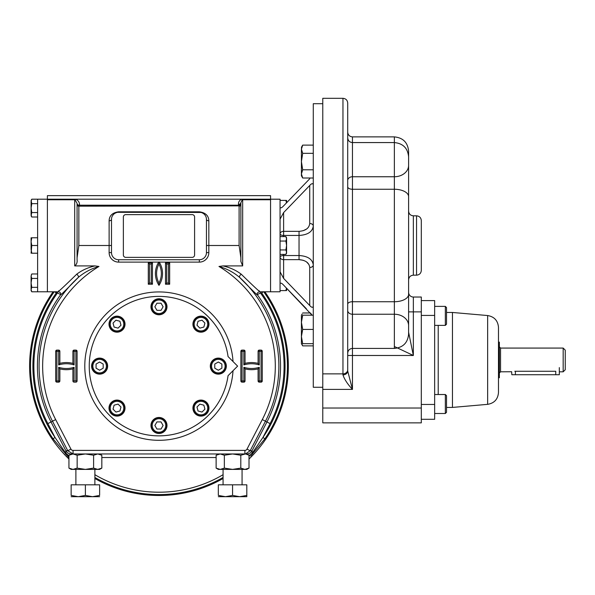 <?xml version="1.0" encoding="UTF-8"?>
<svg xmlns="http://www.w3.org/2000/svg" width="595" height="595" viewBox="0 0 595 595"><rect width="100%" height="100%" fill="white"/><g stroke="black" fill="none" stroke-linecap="round" stroke-linejoin="round"><path stroke-width="0.89" d="M445.343 325.376L446.525 324.186L446.525 307.57L445.343 306.38L445.343 325.376L434.655 325.376M445.343 394.515L445.343 413.503L434.655 413.503L445.343 413.503L446.525 412.32L446.525 395.697L445.343 394.515L434.655 394.515M214.765 368.179L214.765 364.066L218.328 362.013L221.89 364.066L221.89 368.179L218.328 370.239L214.765 368.179M218.328 358.406A7.713 7.713 0 0 0 210.608 366.126A7.713 7.713 0 0 0 218.328 373.839A7.713 7.713 0 0 0 226.041 366.126A7.713 7.713 0 0 0 218.328 358.406M218.328 359.358A6.768 6.768 0 0 0 212.467 369.51A6.768 6.768 0 0 0 224.189 369.51A6.768 6.768 0 0 0 218.328 359.358M196.975 407.025L199.875 404.117L203.847 405.18L204.918 409.152L202.01 412.06L198.038 410.996L196.975 407.025M206.398 402.637A7.713 7.713 0 0 0 195.487 402.637A7.713 7.713 0 0 0 195.487 413.547A7.713 7.713 0 0 0 206.398 413.547A7.713 7.713 0 0 0 206.398 402.637M205.729 403.306A6.768 6.768 0 0 0 194.409 406.34A6.768 6.768 0 0 0 202.694 414.626A6.768 6.768 0 0 0 205.729 403.306M118.07 404.117L120.978 407.025L119.915 410.996L115.943 412.06L113.035 409.152L114.099 405.18L118.07 404.117M122.466 413.547A7.713 7.713 0 0 0 122.466 402.637A7.713 7.713 0 0 0 111.555 402.637A7.713 7.713 0 0 0 111.555 413.547A7.713 7.713 0 0 0 122.466 413.547M121.796 412.87A6.768 6.768 0 0 0 118.762 401.558A6.768 6.768 0 0 0 110.477 409.843A6.768 6.768 0 0 0 121.796 412.87M156.924 421.914L161.029 421.914L163.09 425.47L161.029 429.032L156.924 429.032L154.864 425.47L156.924 421.914M166.689 425.47A7.713 7.713 0 0 0 158.977 417.757A7.713 7.713 0 0 0 151.264 425.47A7.713 7.713 0 0 0 158.977 433.19A7.713 7.713 0 0 0 166.689 425.47M165.745 425.47A6.768 6.768 0 0 0 155.593 419.616A6.768 6.768 0 0 0 155.593 431.33A6.768 6.768 0 0 0 165.745 425.47M103.188 364.066L103.188 368.179L99.625 370.239L96.063 368.179L96.063 364.066L99.625 362.013L103.188 364.066M99.625 373.839A7.713 7.713 0 0 0 107.345 366.126A7.713 7.713 0 0 0 99.625 358.406A7.713 7.713 0 0 0 91.913 366.126A7.713 7.713 0 0 0 99.625 373.839M99.625 372.887A6.768 6.768 0 0 0 105.486 362.742A6.768 6.768 0 0 0 93.765 362.742A6.768 6.768 0 0 0 99.625 372.887M120.978 325.22L118.07 328.128L114.099 327.064L113.035 323.092L115.943 320.184L119.915 321.248L120.978 325.22M111.555 329.615A7.713 7.713 0 0 0 122.466 329.615A7.713 7.713 0 0 0 122.466 318.704A7.713 7.713 0 0 0 111.555 318.704A7.713 7.713 0 0 0 111.555 329.615M112.224 328.938A6.768 6.768 0 0 0 123.544 325.911A6.768 6.768 0 0 0 115.259 317.618A6.768 6.768 0 0 0 112.224 328.938M199.875 328.128L196.975 325.22L198.038 321.248L202.01 320.184L204.918 323.092L203.847 327.064L199.875 328.128M195.487 318.704A7.713 7.713 0 0 0 195.487 329.615A7.713 7.713 0 0 0 206.398 329.615A7.713 7.713 0 0 0 206.398 318.704A7.713 7.713 0 0 0 195.487 318.704M196.157 319.374A6.768 6.768 0 0 0 199.191 330.694A6.768 6.768 0 0 0 207.476 322.408A6.768 6.768 0 0 0 196.157 319.374M161.029 310.337L156.924 310.337L154.864 306.775L156.924 303.212L161.029 303.212L163.09 306.775L161.029 310.337M151.264 306.775A7.713 7.713 0 0 0 158.977 314.487A7.713 7.713 0 0 0 166.689 306.775A7.713 7.713 0 0 0 158.977 299.054A7.713 7.713 0 0 0 151.264 306.775M152.208 306.775A6.768 6.768 0 0 0 162.361 312.635A6.768 6.768 0 0 0 162.361 300.914A6.768 6.768 0 0 0 152.208 306.775M487.647 404.347L487.647 315.543C494.304 316.696 497.911 320.638 498.484 327.369L498.484 392.522C497.911 399.252 494.304 403.194 487.647 404.347L452.46 407.426L452.46 312.464L446.525 312.464M421.305 300.594L434.655 300.594L434.655 419.296L421.305 419.296M511.648 371.697L511.834 374.724L559.315 374.724L559.315 367.598M563.175 348.075L563.175 371.816L565.25 369.74L565.25 350.15L563.175 348.075L500.559 348.075L499.369 346.885M511.469 371.749L500.559 371.816L500.559 348.075M514.801 371.265C510.205 371.868 510.205 371.868 514.801 371.265L555.752 371.265C560.349 371.868 560.349 371.868 555.752 371.265L555.752 374.724M498.484 377.751L499.369 377.751L499.369 342.14L498.484 342.14M416.552 215.821L416.552 275.173C419.438 274.89 421.022 273.306 421.305 270.42L421.305 220.567C421.022 217.681 419.438 216.104 416.552 215.821L413.346 215.821C410.468 215.539 408.884 213.955 408.601 211.069M322.78 389.398L322.78 373.868L342.958 373.868A4.745 4.143 0 0 0 347.711 369.726L347.711 103.054C347.428 100.168 345.844 98.592 342.958 98.309L342.958 374.88A4.745 3.875 -0 0 0 347.711 371.02L352.456 389.398L322.78 389.398L322.78 422.859L421.305 422.859L421.305 408.021L322.78 408.021M347.711 369.726L347.711 371.005A4.745 3.875 -0 0 0 347.711 371.005L352.456 389.398C347.539 384.087 344.371 379.253 342.958 374.88M408.601 333.773L408.601 325.629A14.243 11.387 180 0 0 394.359 314.242L394.359 348.417L352.456 348.417L352.456 355.483L347.711 355.483L347.711 371.02M347.711 147.307L347.711 149.204M394.968 346.781L413.346 355.483L408.601 332.218L408.601 196.633A14.243 7.378 180 0 0 394.359 189.255L352.456 189.255L352.456 136.887C349.57 136.605 347.993 135.02 347.711 132.135M408.601 165.358A14.243 11.387 180 0 1 394.359 176.745L394.359 142.569C403.008 143.41 407.761 148.162 408.601 156.812L408.601 196.633M408.601 156.812L408.601 151.13C407.754 142.473 403.008 137.728 394.359 136.887L352.456 136.887M416.552 275.173L413.346 275.173C410.468 275.448 408.884 277.032 408.601 279.918L408.601 294.354A14.243 7.378 180 0 1 394.359 301.732L394.359 314.242L352.456 314.242L352.456 189.255A4.745 2.462 180 0 1 347.711 186.8M421.305 408.021L421.305 297.031L413.346 297.031A4.745 4.745 0 0 1 408.601 292.286M322.78 373.868L322.78 98.309L342.958 98.309M301.71 343.672L302.691 345.874L313.282 345.874M301.665 319.232L302.691 315.186C301.018 315.186 301.018 315.186 302.691 315.186L301.42 322.304L301.42 315.186L302.163 313.989M302.691 312.977L310.412 312.977M301.42 336.577L301.42 343.672L302.691 345.874M301.42 322.334L301.42 336.547L302.691 343.672C301.018 343.672 301.018 343.672 302.691 343.672L313.282 343.672M301.42 322.304L302.691 329.429L301.42 336.525M301.442 321.293L301.501 320.526M301.501 320.497L301.576 319.842M301.457 335.32L301.576 334.085M301.665 333.483L302.163 331.184M302.691 315.186L313.282 315.186M302.691 329.429L313.282 329.429M301.42 147.315L302.691 145.113L301.42 149.226L301.42 173.896L302.691 178.009L313.282 178.009M301.42 149.174L302.691 153.339L301.42 161.565L302.691 169.783L301.42 173.896L301.42 175.808L301.42 173.911M301.442 148.638L301.583 147.798M301.665 147.448L302.163 146.125M301.457 173.182L302.163 170.787M302.684 169.791L313.282 169.783M302.691 145.113L313.282 145.113M302.691 153.339L313.282 153.339M313.282 184.48C312.628 183.193 311.438 183.52 309.727 185.484L309.727 223.504A3.563 2.521 180 0 1 313.282 226.018C312.501 231.79 307.749 234.928 299.04 235.449L299.04 231.343C305.599 230.808 309.155 228.197 309.727 223.504L309.727 223.519M306.648 228.986L303.19 230.719M309.727 178.768L283.614 205.87C281.837 207.796 280.654 208.309 280.052 207.417L280.052 219.168L283.614 212.586L309.727 185.484M303.785 184.926L290.025 199.206M299.04 231.343L283.614 231.343A3.563 2.521 -0 0 0 280.052 233.865A3.563 1.584 180 0 0 283.614 235.449L299.04 235.449L299.04 255.538C307.741 256.051 312.487 259.197 313.282 264.968L313.282 264.916M280.052 219.168L280.052 271.818L283.614 278.401L283.614 259.643A3.563 2.521 0 0 1 280.052 257.122A3.563 1.584 180 0 1 283.614 255.538L299.04 255.538L299.04 259.643L303.19 260.268M313.282 264.968A3.563 2.521 180 0 1 313.282 264.983A3.563 2.521 180 0 1 309.727 267.482C309.169 262.797 305.607 260.186 299.04 259.643L283.614 259.643L283.614 254.407M313.282 306.507C312.628 307.801 311.445 307.466 309.727 305.51L283.614 278.401M280.052 271.818L280.052 283.57C280.647 282.677 281.829 283.19 283.614 285.117L312.033 315.186M311.601 314.524L310.843 313.498M306.648 262.001L308.931 264.537M286.582 290.598L286.582 288.203L306.336 308.708M257.077 294.302L257.226 294.622C256.869 293.276 257.613 292.331 259.457 291.788L270.554 291.788L270.554 199.756L242.663 199.756L242.663 199.199L270.554 199.199L270.554 291.788L280.052 291.788L280.052 283.57M242.663 199.199L47.399 199.199L47.399 195.643L270.554 195.643L270.554 199.199L280.052 199.199L280.052 207.417M322.78 103.709L313.282 103.709L313.282 387.278L322.78 387.278M59.158 382.042A101.083 101.083 0 0 1 58.987 380.964M258.795 350.202A101.083 101.083 0 0 1 258.966 351.288M258.966 380.964A101.083 101.083 0 0 1 258.795 382.042M59.612 380.964A100.466 100.466 0 0 0 59.701 381.559M258.252 381.559A100.466 100.466 0 0 0 258.342 380.964M258.342 351.288A100.466 100.466 0 0 0 258.252 350.693M192.215 214.631A2.373 2.373 0 0 1 194.587 217.004L194.587 254.987A2.373 2.373 0 0 1 192.215 257.367L125.738 257.367A2.373 2.373 0 0 1 123.366 254.987L123.366 217.004A2.373 2.373 0 0 1 125.738 214.631L192.215 214.631M89.243 366.126A69.734 69.734 0 0 1 154.187 296.555A69.734 69.734 0 0 1 228.056 356.561L237.613 366.126L228.056 375.683A69.734 69.734 0 0 1 154.187 435.696A69.734 69.734 0 0 1 89.243 366.126M60.876 294.302L60.727 294.622C60.98 293.149 60.236 292.204 58.496 291.788L47.399 291.788L47.399 199.199L31.78 199.199L31.089 201.422L31.089 214.788L31.78 217.011L37.619 217.011M239.696 205.208L240.878 204.494A1.778 1.688 0 0 1 239.101 206.182L238.803 205.863A1.778 1.287 109.1 0 0 239.696 205.208L238.506 205.208L238.506 204.345C238.297 202.196 239.302 200.485 241.525 199.199A2.373 0.669 -108.6 0 0 242.172 199.853L240.878 202.746L240.878 261.473L242.663 265.913L222.961 265.913C229.93 267.482 236.014 270.242 241.22 274.191C254.95 287.563 260.9 293.052 259.07 290.672M58.883 290.672C57.031 293.082 62.981 287.586 76.733 274.191C81.939 270.234 88.03 267.482 94.992 265.913L74.702 265.913L74.702 199.756L47.399 199.756M74.702 199.199L77.067 203.364M218.328 453.963L216.126 455.235L220.232 453.963L97.721 453.963L93.608 455.235L85.383 453.963L77.157 455.235L73.044 453.963L244.902 453.963L244.902 450.4A2.373 2.373 180 0 0 247.014 449.113L250.175 450.75L245.542 453.926L240.797 455.235L232.571 453.963L224.345 455.235L220.247 453.963M252.578 454.022A2.373 0.558 43.7 0 0 252.228 453.107L262.938 437.459L264.894 438.798L250.934 455.763A2.373 1.086 -136.8 0 1 249.231 455.473L252.228 453.107L252.049 450.757A5.935 5.928 -90 0 1 246.769 453.963L246.813 453.963A5.935 5.928 -31.3 0 0 252.049 450.757L250.175 450.75L265.459 421.208A119.885 119.885 0 0 0 239.621 277.411A2.373 1.093 131.2 0 1 241.22 274.191M72.412 453.926L71.14 453.963A5.935 5.928 -148.7 0 1 65.904 450.757A5.935 5.928 -90 0 0 71.184 453.963L73.051 453.963L67.778 450.75L70.939 449.113A2.373 2.373 0 0 0 73.051 450.4L73.059 453.963M233.024 370.715A74.189 74.189 0 0 1 120.562 429.59A74.189 74.189 0 0 1 120.562 302.654A74.189 74.189 0 0 1 233.024 361.529M264.857 291.788A129.368 129.368 0 0 1 249.015 459.013M223.073 478.499A129.368 129.368 0 0 1 94.88 478.499M68.938 459.013A129.368 129.368 0 0 1 53.096 291.788M68.938 457.726L53.059 438.798L55.015 437.459L65.725 453.107L68.723 455.473A2.373 1.086 136.8 0 1 67.019 455.763M222.961 265.913L218.975 266.463C226.777 268.687 233.657 272.339 239.621 277.411C252.972 291.029 258.855 296.756 257.271 294.614A2.373 2.313 -27.1 0 1 257.196 294.503M240.878 257.784L239.101 245.497L208.83 245.497L208.83 252.615A9.498 9.498 0 0 1 199.332 262.112L158.724 262.112A21.368 21.368 0 0 0 158.977 285.347A21.368 21.368 0 0 0 159.229 262.112M158.724 262.112L118.621 262.112A9.498 9.498 0 0 1 109.123 252.615L109.123 245.497L78.852 245.497L77.075 257.784M75.305 199.868A2.373 0.625 -72.6 0 0 75.915 199.199C78.533 200.664 79.708 202.664 79.447 205.208L238.506 205.208L238.803 205.863L78.852 206.182A1.778 1.688 0 0 1 77.075 204.494L78.257 205.208A1.778 1.287 -109.1 0 0 79.15 205.863L79.447 205.208A2.373 1.607 0 0 1 77.075 203.631A2.373 1.607 0 0 1 77.075 203.602L77.075 259.74C77.417 262.417 76.621 264.478 74.702 265.913M94.992 265.913L98.978 266.463C91.176 268.687 84.289 272.339 78.332 277.411C64.989 291.014 59.106 296.749 60.683 294.614L57.477 292.978L57.477 292.16L56.287 292.978A126.081 126.081 0 0 0 55.015 437.459L47.853 423.61L51.014 421.974L65.904 450.757L65.725 453.107A2.373 0.558 -43.7 0 0 65.376 454.022M243.846 382.146A1.19 1.19 0 0 0 245.036 380.964L243.846 380.964L243.846 382.146L242.068 382.146L242.068 380.964L240.878 380.964A1.19 1.19 0 0 0 242.068 382.146M242.068 350.098A1.19 1.19 0 0 0 240.878 351.288L242.068 351.288L242.068 350.098L243.846 350.098L243.846 351.288L245.036 351.288A1.19 1.19 0 0 0 243.846 350.098M259.279 350.098A1.19 1.19 0 0 0 258.089 351.288L259.279 351.288L259.279 350.098L261.056 350.098L261.056 351.288L262.246 351.288A1.19 1.19 0 0 0 261.056 350.098M261.056 382.146A1.19 1.19 0 0 0 262.246 380.964L261.056 380.964L261.056 382.146L259.279 382.146L259.279 380.964L258.089 380.964A1.19 1.19 0 0 0 259.279 382.146M77.075 351.288A1.19 1.19 0 0 0 75.885 350.098L75.885 351.288L77.075 351.288L77.075 380.964L75.885 380.964L75.885 351.288L74.107 351.288L74.107 364.936A25.518 25.518 0 0 0 58.674 364.936L58.674 351.288L56.897 351.288L56.897 380.964L55.707 380.964A1.19 1.19 0 0 0 56.897 382.146L56.897 380.964L58.674 380.964L58.674 382.146A1.19 1.19 0 0 0 59.864 380.964L58.674 380.964L58.674 367.308L59.864 368.878A26.708 26.708 0 0 0 72.917 368.878L72.917 380.964A1.19 1.19 0 0 0 74.107 382.146L75.885 382.146A1.19 1.19 0 0 0 77.075 380.964M54.621 291.788L56.287 292.978L57.477 292.978A125.114 125.114 0 0 0 47.853 423.61M57.477 292.16A2.373 0.662 -143 0 1 56.956 291.788M263.332 291.788L261.666 292.978L260.476 292.978L257.271 294.614A121.551 121.551 0 0 1 266.939 421.974L270.1 423.61A125.114 125.114 0 0 0 260.476 292.978L260.476 292.16M111.496 245.497L109.123 245.497L109.123 220.79A2.373 1.413 180 0 0 111.496 219.406A2.373 1.413 180 0 0 111.496 219.384L111.496 252.615A7.125 7.125 0 0 0 118.621 259.74L199.332 259.74A7.125 7.125 0 0 0 206.458 252.615L206.458 219.384A7.125 7.125 0 0 0 199.332 212.259L199.332 211.813C205.498 212.646 208.659 215.643 208.83 220.79L208.83 245.497L206.458 245.497M206.458 219.384A2.373 1.413 180 0 0 206.458 219.406A2.373 1.413 180 0 0 208.83 220.79M109.123 220.79C109.287 215.65 112.455 212.653 118.621 211.813L118.621 212.259A7.125 7.125 0 0 0 111.496 219.384M200.984 212.452L117.78 212.311M98.978 266.463A116.33 116.33 0 0 0 55.655 419.572L51.014 421.974A121.551 121.551 0 0 1 60.683 294.614A2.373 2.313 -152.9 0 0 60.757 294.503M65.911 450.75L67.778 450.75L52.494 421.208A119.885 119.885 0 0 1 78.332 277.411A2.373 1.093 48.8 0 0 76.733 274.191M270.554 199.199L270.554 199.756M240.878 202.575L240.878 202.746A2.373 1.607 180 0 1 240.878 202.769A2.373 1.607 180 0 1 238.506 204.345M158.977 261.941L158.977 264.039A20.178 20.178 0 0 0 158.977 283.034L158.977 285.347M165.507 262.856L165.507 284.224L169.657 284.224L169.657 262.856L165.507 262.856L166.689 264.039L166.689 283.034L168.474 283.034L168.474 264.039L166.689 264.039M169.657 262.856L168.474 264.039M165.507 284.224L166.689 283.034M169.657 284.224L168.474 283.034M148.296 262.856L152.446 262.856L152.446 284.224L148.296 284.224L148.296 262.856L149.479 264.039L151.264 264.039L151.264 283.034L149.479 283.034L149.479 264.039M148.296 284.224L149.479 283.034M152.446 262.856L151.264 264.039M152.446 284.224L151.264 283.034M158.977 283.034A20.178 20.178 0 0 0 158.977 264.039M245.036 380.964L245.036 368.878L243.846 367.308A25.518 25.518 0 0 0 259.279 367.308L259.279 380.964L261.056 380.964L261.056 351.288L259.279 351.288L259.279 364.936L258.089 363.367A26.708 26.708 0 0 0 245.036 363.367L245.036 351.288M259.279 364.936A25.518 25.518 0 0 0 243.846 364.936L245.036 363.367M245.036 368.878A26.708 26.708 0 0 0 258.089 368.878L259.279 367.308M243.846 364.936L243.846 351.288L242.068 351.288L242.068 380.964L243.846 380.964L243.846 367.308M75.885 350.098L74.107 350.098A1.19 1.19 0 0 0 72.917 351.288L72.917 363.367L74.107 364.936M58.674 367.308A25.518 25.518 0 0 0 74.107 367.308L74.107 380.964L72.917 380.964M74.107 367.308L72.917 368.878M72.917 363.367A26.708 26.708 0 0 0 59.864 363.367L58.674 364.936M74.107 380.964L75.885 380.964M242.663 265.913L242.663 199.756L242.172 199.853M218.328 496.691L239.696 496.691L246.806 495.427C246.813 497.093 246.813 497.093 246.813 495.419L246.813 484.821L232.571 484.821L232.571 495.419L239.696 496.691L246.813 496.691M232.571 484.821L218.328 484.821L218.328 495.419C218.328 497.093 218.328 497.093 218.328 495.419L225.446 496.691L232.571 495.419M71.14 496.691L78.257 496.691L85.383 495.419L92.508 496.691L99.625 495.419C99.625 497.093 99.625 497.093 99.625 495.419L99.625 484.821L85.383 484.821L85.383 495.419M85.383 484.821L71.14 484.821L71.14 495.419C71.14 497.093 71.14 497.093 71.14 495.419L78.257 496.691L99.625 496.691M220.946 454L223.073 454.587M232.571 469.396L240.797 468.116L244.909 469.396L220.232 469.396L224.345 468.116L232.571 469.396M249.015 468.116L246.813 469.396L244.909 469.396L249.015 468.116L249.015 455.235L245.542 453.926M220.247 469.396L218.328 469.396L216.126 468.116L220.187 469.396M219.652 469.366L218.811 469.232M218.462 469.143L217.13 468.644M244.195 469.351L242.068 468.763M245.49 453.992L246.33 454.126M246.68 454.216L248.011 454.706M216.126 455.235L216.126 468.116M224.345 455.235L224.345 468.116M240.797 455.235L240.797 468.116M73.758 454L75.885 454.587M85.383 469.396L93.608 468.116L97.721 469.396L73.044 469.396L77.157 468.116L85.383 469.396M101.827 468.116L99.625 469.396L97.721 469.396L101.827 468.116L101.827 455.235L97.766 453.963M73.059 469.396L71.14 469.396L68.938 468.116L72.999 469.396M72.464 469.366L71.623 469.232M71.274 469.143L69.942 468.644M97.007 469.351L94.88 468.763M98.301 453.992L99.142 454.126M99.491 454.216L100.823 454.706M73.044 453.963L68.938 455.235L68.938 468.116M77.157 455.235L77.157 468.116M93.608 455.235L93.608 468.116M286.582 202.783L286.582 200.389M286.485 202.88L285.89 200.389L280.052 200.389M286.515 244.158L286.552 244.642M285.89 236.587L286.582 238.811L285.89 241.042L286.582 245.497L286.582 253.21L285.89 254.407L286.582 252.176L285.89 249.952L286.582 245.497L286.582 237.777L285.89 236.587L280.052 236.587M285.89 254.407L280.052 254.407M285.89 249.952L280.052 249.952M285.89 241.042L280.052 241.042M31.78 199.199L31.089 200.389L31.78 203.646L31.089 208.101L31.78 212.556L31.089 215.821L31.78 217.011M31.089 214.795L31.089 208.109M31.78 212.564L37.619 212.556M31.245 200.396L31.498 199.742M31.78 203.646L37.619 203.646M31.089 237.777L31.089 249.35L31.78 253.21L37.619 253.21M31.773 237.799L31.089 241.637L31.78 245.497L31.089 253.21M31.245 239.867L31.535 238.58M31.78 237.777L37.619 237.777M31.78 245.497L37.619 245.497M31.089 276.214L31.78 278.43L31.089 282.885L31.089 276.154M31.245 275.18L31.498 274.518M31.78 273.975L31.089 276.206L31.78 273.975L37.619 273.975M31.78 291.795L31.089 289.564L31.78 287.34L31.089 282.885L31.089 290.598L31.78 291.795L37.619 291.795M31.245 288.545L31.498 287.883M31.78 278.43L37.619 278.43M31.78 287.34L37.619 287.34M280.052 290.598L285.89 290.598L286.485 288.106M218.328 358.108A8.01 8.01 0 0 1 225.267 370.127A8.01 8.01 0 0 1 211.389 370.127A8.01 8.01 0 0 1 218.328 358.108M206.606 402.421A8.01 8.01 0 0 1 203.014 415.831A8.01 8.01 0 0 1 193.204 406.013A8.01 8.01 0 0 1 206.606 402.421M166.987 425.47A8.01 8.01 0 0 1 154.968 432.409A8.01 8.01 0 0 1 154.968 418.538A8.01 8.01 0 0 1 166.987 425.47M122.674 413.756A8.01 8.01 0 0 1 109.272 410.163A8.01 8.01 0 0 1 119.082 400.353A8.01 8.01 0 0 1 122.674 413.756M99.625 374.136A8.01 8.01 0 0 1 92.686 362.117A8.01 8.01 0 0 1 106.565 362.117A8.01 8.01 0 0 1 99.625 374.136M195.279 318.489A8.01 8.01 0 0 1 208.681 322.081A8.01 8.01 0 0 1 198.871 331.898A8.01 8.01 0 0 1 195.279 318.489M150.966 306.775A8.01 8.01 0 0 1 162.985 299.835A8.01 8.01 0 0 1 162.985 313.714A8.01 8.01 0 0 1 150.966 306.775M111.347 329.823A8.01 8.01 0 0 1 114.939 316.421A8.01 8.01 0 0 1 124.749 326.231A8.01 8.01 0 0 1 111.347 329.823M228.056 375.683A69.734 69.734 0 0 1 121.38 424.852A69.734 69.734 0 0 1 121.38 307.392A69.734 69.734 0 0 1 228.056 356.561M47.399 199.199L47.399 291.788L37.619 291.788L37.619 199.199M438.218 325.376L438.218 394.515M434.655 404.459L421.305 404.459M434.655 315.432L421.305 315.432M515.396 371.265L515.396 374.724M413.346 275.173L413.346 215.821M347.711 304.194A4.745 2.462 180 0 1 352.456 301.732L394.359 301.732L394.359 176.745L352.456 176.745A4.745 3.793 180 0 0 347.711 180.545M347.711 137.824C347.993 140.703 349.57 142.287 352.456 142.569L394.359 142.569L394.359 136.887M347.711 310.449A4.745 3.793 180 0 0 352.456 314.242L352.456 348.417C349.57 348.7 347.993 350.284 347.711 353.17M421.305 311.869L413.346 311.869L413.346 355.483L352.456 355.483L352.456 389.398M413.346 297.031L413.346 311.869L408.601 311.869M394.359 176.745L352.456 176.745M283.614 212.586L283.614 236.587M309.727 267.482L309.727 305.51M58.92 380.964A101.15 101.15 0 0 0 59.091 382.072M258.862 382.072A101.15 101.15 0 0 0 259.033 380.964M259.033 351.288A101.15 101.15 0 0 0 258.862 350.172M264.894 438.798A128.453 128.453 0 0 0 263.734 291.788M94.88 477.443A128.453 128.453 0 0 0 223.073 477.443M54.219 291.788A128.453 128.453 0 0 0 53.059 438.798M252.049 450.757L266.939 421.974L262.298 419.572A116.33 116.33 0 0 0 218.975 266.463M247.014 449.113L262.298 419.572M55.655 419.572L70.939 449.113M73.051 450.4L244.902 450.4M240.878 351.288L240.878 380.964M258.089 351.288L258.089 363.367M262.246 380.964L262.246 351.288M258.089 368.878L258.089 380.964M59.864 380.964L59.864 368.878M56.897 382.146L58.674 382.146M59.864 363.367L59.864 351.288A1.19 1.19 0 0 0 58.674 350.098L56.897 350.098A1.19 1.19 0 0 0 55.707 351.288L55.707 380.964M94.88 474.698A126.081 126.081 0 0 0 223.073 474.698M270.1 423.61L262.938 437.459A126.081 126.081 0 0 0 261.666 292.978M199.332 211.813L118.621 211.813M206.458 252.615L208.83 252.615M109.123 252.615L111.496 252.615M199.332 259.74L199.332 262.112M118.621 262.112L118.621 259.74M216.126 457.525L101.827 457.525M72.917 351.288L74.107 351.288L74.107 350.098M58.674 350.098L58.674 351.288L59.864 351.288M55.707 351.288L56.897 351.288L56.897 350.098M78.852 245.497L78.852 206.182M239.101 245.497L239.101 206.182M446.525 307.57L445.343 306.38L434.655 306.38M452.46 407.426L446.525 407.426M487.647 315.543L452.46 312.464M500.559 371.816L499.369 373.005M563.175 371.816L559.315 371.816M394.359 348.417C403.008 347.577 407.761 342.832 408.601 334.174M301.42 175.808L302.691 178.009M202.449 212.973L203.639 213.702M204.747 214.758L205.171 215.293M116.962 212.452L115.616 212.921M115.452 213.003L114.329 213.694M113.266 214.683L112.604 215.569M223.073 469.396L223.073 484.821M242.068 469.396L242.068 484.821M75.885 469.396L75.885 484.821M94.88 469.396L94.88 484.821M246.813 453.963L249.015 455.235M99.625 453.963L101.827 455.235M71.14 453.963L68.938 455.235"/></g></svg>
